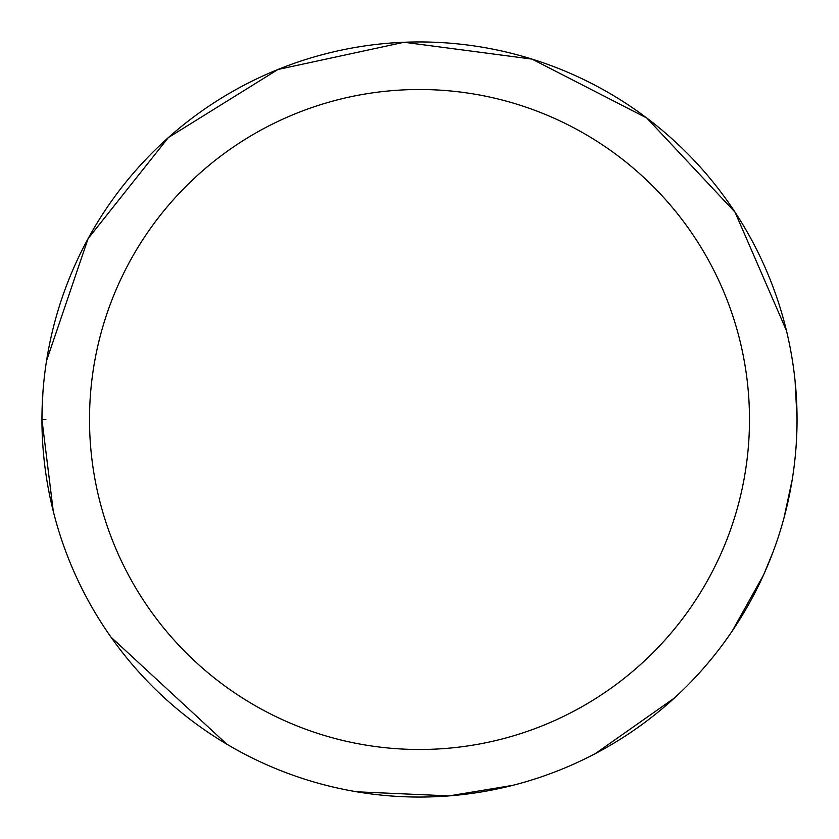 <?xml version="1.0" encoding="UTF-8"?>
<svg xmlns="http://www.w3.org/2000/svg" width="839" height="839" viewBox="0 0 839 839"><rect width="100%" height="100%" fill="white"/><g stroke="black" fill="none" stroke-linecap="round" stroke-linejoin="round"><path stroke-width="1.26" d="M797.05 419.039A377.55 377.55 0 0 1 419.961 797.05A377.55 377.55 0 0 1 41.95 419.961A377.55 377.55 0 0 1 419.039 41.95A377.55 377.55 0 0 1 797.05 419.039M749.489 419.164A329.989 329.989 0 0 1 419.836 749.489A329.989 329.989 0 0 1 89.511 419.836A329.989 329.989 0 0 1 419.164 89.511A329.989 329.989 0 0 1 749.489 419.164M45.904 419.5L41.95 419.5L42.831 393.764M46.554 360.749L88.105 238.601L168.366 137.586L277.961 69.49L404.073 42.265L531.989 59.097L646.775 118.016L735.016 212.141L786.405 330.503M795.11 381.305L797.05 419.5L796.242 444.219M41.95 419.5L53.266 511.255M110.958 637.095L226.792 744.162M356.753 791.796L449.127 795.886L512.734 785.356M595.333 753.611L674.294 698.111M732.153 631.148L763.605 574.872L773.034 552.01M783.941 518.103L792.236 479.604"/></g></svg>
